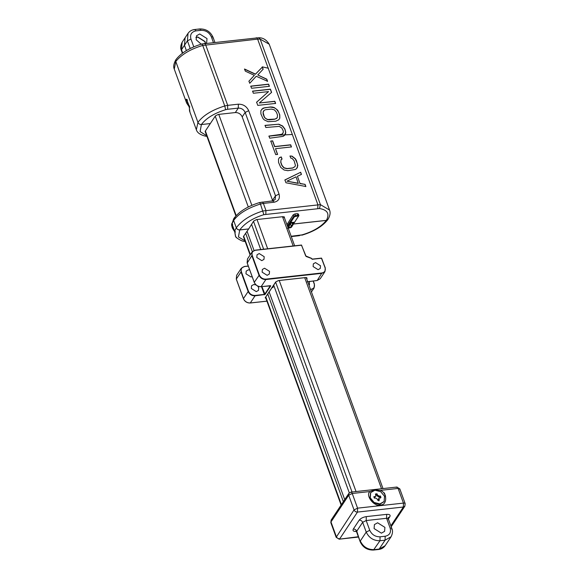<?xml version="1.0" encoding="UTF-8"?>
<svg xmlns="http://www.w3.org/2000/svg" width="579" height="579" viewBox="0 0 579 579"><rect width="100%" height="100%" fill="white"/><g stroke="black" fill="none" stroke-linecap="round" stroke-linejoin="round"><path stroke-width="0.87" d="M298.366 183.254L286.945 181.176L296.028 176.841L298.265 183.405L286.945 181.176M265.11 117.935L264.212 116.545L263.032 112.225L264.285 110.234L265.674 109.713L271.363 109.084L274.41 109.858L276.458 112.232L277.5 115.083L277.269 117.703L276.386 118.543L275.003 119.071L267.657 119.506L265.016 118.08L264.111 116.697L263.076 113.846L263.402 111.074M300.675 172.245L284.911 179.917L285.946 182.769L305.864 186.51L305.082 184.368L300.009 183.449L297.418 176.313L301.449 174.388L300.675 172.245L284.81 180.069M292.048 156.135L290.014 155.99L290.796 158.125L292.062 158.357L294.11 160.73L295.42 165.406L295.051 166.557L292.786 167.924L287.09 168.547L284.043 167.772L281.995 165.406L280.829 162.192L281.054 159.572L282.067 159.087L281.285 156.952L279.519 157.517L278.521 159.109L278.55 162.446L280.743 167.396L284.065 169.994L287.864 170.689L295.326 169.495L296.586 168.619L297.83 165.514L296.39 160.477L295.362 158.733L292.048 156.135L289.92 156.135M272.658 140.842L270.762 141.052L275.691 154.6L277.594 154.39L275.517 148.687L291.454 146.928L290.68 144.786L274.736 146.545L272.658 140.842L270.661 141.196M278.846 124.21L265.052 125.361L265.826 127.496L279.244 126.388L281.792 127.966L283.211 130.774L283.348 132.244L282.103 134.234L268.946 136.058L269.72 138.193L283.261 136.333L285.519 133.858L285.758 132.345L284.969 129.095L282.661 126.012L278.846 124.21L264.95 125.505M260.897 113.947L262.967 118.543L264.241 119.882L268.055 121.691L275.778 121.206L278.803 119.759L279.809 118.167L279.773 114.83L277.71 110.242L274.395 107.636L272.615 107.093L270.588 106.941L263.127 108.135L260.868 110.611L260.897 113.947M275.626 103.424L274.844 101.282L259.283 102.997L271.602 92.365L270.429 89.159L252.589 91.127L253.37 93.262L268.555 91.591L256.613 102.179L257.785 105.385L275.626 103.424M269.394 86.307L268.613 84.165L250.772 86.133L251.554 88.269L269.394 86.307M257.771 74.973L263.163 69.191L262.381 67.048L255.484 74.112L244.541 69.017L245.322 71.152L254.355 75.35L248.956 81.14L249.737 83.282L256.258 76.254L267.578 81.313L266.796 79.171L257.771 74.973L266.702 79.323L267.476 81.458M301.355 174.532L300.573 172.397M297.418 176.313L300.009 183.449M305.082 184.368L299.915 183.594M305.763 186.655L304.988 184.52M295.051 166.557L292.684 168.069L286.989 168.699L283.942 167.924L281.893 165.551L280.728 162.344L281.054 159.572M281.966 159.239L281.191 157.097L279.418 157.662M296.491 168.764L297.49 167.172L297.461 163.835L295.261 158.885L291.946 156.279M277.493 154.535L275.517 148.687M291.36 147.073L290.578 144.938L274.634 146.69L272.564 140.987M282.979 133.394L280.612 134.907L268.844 136.203M284.419 135.602L285.657 132.497L284.868 129.247L282.559 126.164L278.745 124.355M278.709 119.911L279.708 118.319L279.679 114.982L278.637 112.131L276.335 109.047L274.294 107.788L270.487 107.093L264.798 107.723L261.766 109.163M277.269 117.703L274.902 119.216L269.206 119.846L267.563 119.658L265.016 118.08M271.5 92.517L270.335 89.304L252.495 91.272M268.555 91.591L256.519 102.324M275.524 103.569L274.743 101.426L259.283 102.997M269.293 86.452L268.518 84.31L250.678 86.278M263.061 69.335L262.287 67.193L255.382 74.264L244.447 69.162M254.355 75.35L248.854 81.284M234.654 231.296L233.171 228.256L232.244 227.692L231.701 223.668L234.64 231.093L236.304 227.771C241.935 220.331 250.823 214.729 262.975 210.973L320.419 204.633L260.174 39.119L258.697 37.751C262.967 37.642 266.47 39.799 269.206 44.214L260.174 39.119L257.626 39.126L202.73 45.451C190.534 49.077 181.553 54.419 175.784 61.497L174.265 69.067L186.431 102.483L186.228 99.183L186.851 99.682L189.347 107.745L189.803 106.963M206.71 135.739L200.11 131.607L201.383 124.543L210.307 123.566L205.183 131.274L205.4 132.142M201.847 44.265C201.912 43.671 202.209 44.069 202.73 45.451L224.753 105.957L225.636 109.684C214.165 113.303 206.081 118.261 201.383 124.543C199.791 124.557 198.648 123.841 197.946 122.379C198.648 123.841 199.791 124.557 201.383 124.543L210.307 123.566L215.424 115.851L218.254 114.439L235.327 112.558L238.28 108.107C241.472 108.078 243.759 109.525 245.163 112.435L275.51 195.818L275.199 199.56L272.767 200.862L259.631 202.534C247.609 206.233 238.997 211.574 233.793 218.565L235.298 217.711M284.289 217.646L283.022 216.655L256.519 219.579L253.703 221.019L248.666 228.951L239.742 229.935C238.15 229.95 237.006 229.226 236.304 227.771C237.006 229.226 238.15 229.95 239.742 229.935L239.764 229.906C244.852 223.161 252.885 218.08 263.872 214.671L319.492 208.541C327.482 209.851 329.791 213.796 326.418 220.353L327.924 219.499M232.563 224.355L231.991 223.878L232.563 224.355L231.991 223.878L233.634 220.44L236.304 227.771L233.634 220.44L233.793 218.565L233.634 220.44C238.823 213.485 247.761 208.013 260.441 204.011C259.899 202.621 259.602 202.23 259.544 202.853M189.347 107.745L189.543 111.045L196.353 129.754L197.946 122.379L175.784 61.497L175.958 59.594M214.881 42.325L213.058 37.317C210.416 31.592 205.972 28.805 199.726 28.95L194.624 29.515C191.787 29.847 189.594 31.128 188.037 33.343L185.085 37.794L184.462 45.278L186.395 50.59L184.462 45.278L187.415 40.827L190.209 48.506M293.604 223.972L326.418 220.353L327.938 219.477L326.404 220.382L293.582 224.001L326.382 220.411C321.164 226.787 313.036 231.614 301.992 234.886L291.165 236.261M272.731 200.87L242.203 116.886C240.806 113.969 238.519 112.529 235.327 112.558M319.492 208.541L320.419 204.633L329.574 210.083L269.206 44.214M286.916 224.71L293.191 214.823L294.95 213.919L297.505 213.637L298.294 214.259M284.405 217.067L284.354 217.538M287.51 228.235L291.121 227.424L298.836 215.757L298.388 213.962M206.008 43.302L206.674 42.542L207.007 38.569L199.697 33.966L196.505 35.782L196.172 39.763L201.21 44.178M205.357 43.374L205.038 41.529L197.728 36.933L195.883 37.512M234.64 231.093L235.639 236.608L236.442 237.404M235.639 236.608L236.152 237.455C240.205 240.379 243.202 241.696 245.149 241.4L245.149 241.4M244.946 240.792L238.439 236.941L239.728 229.964L248.666 228.951L239.728 229.964C238.135 229.979 236.992 229.248 236.304 227.771C237.014 229.212 238.164 229.928 239.764 229.906L248.681 228.929M203.815 43.866C204.459 43.164 205.082 43.49 205.668 44.858L227.692 105.356L224.753 105.957C212.073 109.959 203.135 115.431 197.946 122.379L175.784 61.497L175.922 59.651M185.085 37.794L184.462 45.278L181.509 49.729L182.132 42.245L185.085 37.794M234.813 231.875L233.764 230.326M189.319 107.006L186.923 103.496M189.261 106.572L187.705 103.663L187.133 99.631L186.228 99.183M186.814 103.315L186.431 102.483L187.705 103.663L188.066 103.113M234.828 231.955L232.317 227.988L231.571 224.811L233.793 218.565M231.701 223.668L232.635 224.326M235.038 232.664L235.356 231.658L235.038 232.664M235.501 236.442L234.611 231.101L232.013 224.044L232.57 224.247M243.672 237.289L243.462 236.442L248.644 228.98M195.868 37.606L197.634 37.078L204.937 41.681L205.256 43.382M349.296 492.867L273.686 285.136M260.731 249.542L251.576 224.377M245.662 233.272L252.35 251.655M267.78 294.038L343.354 501.667M247.059 231.274L254.029 250.439M269.148 291.975L344.722 499.605M377.045 505.395L376.922 506.024M390.868 525.841L403.36 507.023L404.866 506.169L405.17 503.6L399.828 488.929L396.818 487.055L350.939 492.114L348.862 493.38L348.703 495.248L352.235 493.482L370.082 491.52L374.541 489.87L380.265 490.391C387.496 492.49 387.481 505.713 380.251 504.895C374.15 507.182 364.879 494.98 370.082 491.52M332.643 519.218L331.137 520.072L330.978 521.94L348.703 495.248L354.044 509.918C354.746 511.38 355.89 512.097 357.482 512.082L403.36 507.023L403.454 503.1L357.576 508.159L354.044 509.918L336.167 537.312L339.185 539.187L358.481 537.059M396.239 487.467C396.89 486.729 397.512 487.048 398.113 488.43C399.59 488.35 400.111 488.756 399.676 489.631M350.36 492.519C351.012 491.781 351.641 492.107 352.235 493.482L357.576 508.159L357.482 512.082L339.757 538.774C338.165 538.788 337.021 538.072 336.319 536.61L330.978 521.94L330.826 522.642L336.167 537.312M358.358 536.726L339.185 539.187M330.826 522.642L331.137 520.072L348.862 493.38M374.085 528.569L381.395 533.172L384.594 531.348L384.919 527.375L377.609 522.779L374.418 524.596L374.085 528.569M307.196 281.843L317.205 280.468L320.216 278.752L324.942 271.638L325.253 267.896L321.62 258.241L312.139 259.283L311.48 258.444L306.132 256.468L301.442 245.091L306.081 256.388L311.43 258.364L312.139 259.283L321.432 258.14L325.094 267.773C325.803 270.61 324.754 272.34 321.938 272.955L265.87 279.136C262.844 279.165 260.666 277.797 259.334 275.025L252.22 255.462C251.503 252.625 252.56 250.902 255.368 250.287L301.63 245.185L255.18 250.186L252.176 251.901L247.45 259.016L247.291 262.88L251.865 255.643L252.176 251.901L255.238 250.15L301.5 245.047L305.69 255.925L311.48 258.321L312.276 259.117L321.49 258.104L325.268 267.824L324.942 271.638L321.931 273.346L265.862 279.534L261.136 286.648L270.748 285.867L265.037 294.465L255.028 295.84L250.302 302.962L266.905 301.131M255.954 284.89L253.718 284.535L251.539 285.773L251.315 288.487L256.302 291.621L258.48 290.383L258.704 287.669L257.655 286.04M252.133 276.603L250.96 276.95L245.974 273.816L246.198 271.102L248.377 269.857L249.708 269.93M267.129 275.315L269.307 274.07L269.532 271.356L264.545 268.222L262.367 269.459L262.142 272.173L267.129 275.315M318.103 269.691L313.116 266.55L313.34 263.843L315.519 262.598L320.505 265.739L320.281 268.453L318.103 269.691M259.211 253.551L264.198 256.685L263.973 259.399L261.788 260.637L256.801 257.503L257.025 254.789L259.211 253.551M309.352 281.365L309.454 284.759L309.005 285.273M273.36 285.628L273.02 287.466L272.072 287.568M273.02 287.466L271.812 287.568M374.91 490.225L370.698 492.62L370.263 497.853L374.114 502.463L379.889 503.918L384.101 501.523L384.536 496.283L380.685 491.672L374.91 490.225M376.958 495.769L377.45 495.031L379.173 496.109L380.446 495.971L379.954 496.71L378.68 496.854L376.958 495.769L376.516 494.546L375.72 494.632M377.45 495.031L377.009 493.807L375.481 493.974L375.843 496.131L374.063 497.361M374.606 497.303L375.843 496.131M375.098 496.558L373.817 496.702L374.352 498.164L375.626 498.027L377.349 499.112L377.79 500.336L379.325 500.162L378.956 498.005L378.384 499.684L378.876 498.939M380.446 495.971L380.982 497.441L378.956 498.005M383.949 501.74L379.6 504.36L373.824 502.912L369.967 498.302L370.553 492.845M380.49 498.179L379.954 496.71M378.832 500.907L378.384 499.684M377.009 493.807L376.516 494.546M290.426 224.225L291.425 226.121L290.557 227.229L287.98 227.504M287.901 227.279L289.478 225.991L289.167 225.521M289.297 225.014L289.594 225.817C288.834 225.376 289.218 224.804 290.73 224.109L290.419 223.632L291.295 222.531L293.864 222.249L292.257 223.943L292.677 224.239M291.671 222.343L292.257 223.943C293.01 224.384 292.634 224.956 291.121 225.651L291.005 225.824M290.578 224.16L291.121 225.651M291.83 222.278L292.373 223.769M290.839 223.935L290.549 223.132M225.636 109.684L227.598 109.286L227.692 105.356L238.374 104.184C243.158 104.14 246.596 106.304 248.695 110.676L279.042 194.059C280.164 198.532 278.506 201.26 274.07 202.237L263.38 203.417L265.913 210.365L265.833 214.266M317.791 208.541L317.864 204.64L257.626 39.126C257.033 37.765 256.417 37.432 255.766 38.142M227.598 109.286L238.28 108.107L238.374 104.184M248.695 110.676L245.163 112.435L242.203 116.886M279.042 194.059L275.51 195.818L272.557 200.269M274.07 202.237C273.469 200.855 272.839 200.537 272.195 201.275M263.872 214.671L260.441 204.011L263.38 203.417C262.779 202.035 262.157 201.716 261.505 202.455M292.337 134.494L276.103 135.269M189.861 48.679L193.777 46.856M188.037 33.343L187.415 40.827L190.947 39.061L193.668 46.53M213.405 42.484L211.342 36.817C209.243 32.446 205.806 30.282 201.022 30.325L195.926 30.882C191.483 31.859 189.825 34.588 190.947 39.061M195.926 30.882C195.326 29.507 194.703 29.182 194.052 29.92M201.022 30.325C200.421 28.943 199.798 28.624 199.147 29.363M211.342 36.817C212.811 36.738 213.333 37.143 212.906 38.019M262.251 66.846L268.446 68.264M206.906 136.383L205.024 136.058C200.037 134.712 197.149 132.613 196.353 129.754M300.031 235.284L301.992 234.886M327.888 219.55L326.382 220.411L293.567 224.03M301.905 235.183C313.934 231.571 322.59 226.375 327.866 219.579L327.902 219.528M182.711 53.015L181.509 49.729L181.357 50.431C180.272 48.209 180.532 45.488 182.132 42.245M187.118 99.545L186.677 99.407L189.08 105.892L189.926 111.87M189.08 105.798L189.507 106.015L189.08 105.798M186.851 99.682L187.278 99.906L186.851 99.682M233.619 230.124L234.119 230.384M232.244 224.391L232.671 224.616L232.244 224.391M234.466 230.507L234.893 230.732L234.466 230.507M232.519 225.253L233.171 228.256L233.453 227.822M341.386 504.635L265.812 297.005M250.381 254.601L243.665 236.152M236.181 215.598L205.386 130.977M352.025 491.991L275.655 282.176M263.662 249.216L253.508 221.323M248.297 207L215.229 116.147M381.525 488.741L304.713 277.688M293.162 245.966L282.516 216.712M356.042 491.549L279.223 280.497M267.679 248.775L257.025 219.521M251.865 205.328L218.761 114.381M388.357 518.95L389.805 516.765C390.666 515.013 389.624 514.21 386.678 514.362L366.29 516.613C363.091 517.141 360.731 518.314 359.219 520.137L353.313 529.04C352.452 530.791 353.494 531.587 356.44 531.442M405.018 504.302C405.452 503.426 404.931 503.021 403.454 503.1L398.113 488.43L380.265 490.391M384.362 492.895L385.578 496.232M366.29 516.613L366.196 520.543L369.757 530.321C371.848 534.692 375.286 536.856 380.07 536.813L385.165 536.248C389.609 535.278 391.266 532.55 390.145 528.07L386.584 518.292L366.196 520.543L362.657 522.301L366.218 532.087C369.018 537.913 373.6 540.8 379.976 540.743L385.071 540.178L391.086 536.755C392.685 533.491 392.946 530.762 391.86 528.569L388.299 518.791L388.306 517.619L389.805 516.765M386.678 514.362L386.584 518.292C388.06 518.219 388.581 518.618 388.147 519.493M359.219 520.137C360.818 520.123 361.962 520.847 362.657 522.301L356.751 531.204L360.16 541.683C362.801 547.408 367.245 550.195 373.491 550.05L378.586 549.485C381.431 549.153 383.624 547.872 385.18 545.657L378.586 549.485M369.757 530.321L366.218 532.087L360.312 540.981C363.105 546.808 367.694 549.695 374.07 549.637L379.165 549.08L385.071 540.178L385.165 536.248M380.07 536.813L379.976 540.743L373.491 550.05M390.145 528.07C391.614 527.997 392.135 528.395 391.708 529.271M353.313 529.04C354.905 529.025 356.056 529.742 356.751 531.204L356.599 531.906L355.839 531.008L357.019 531.03M244.476 266.485L248.297 266.065M266.919 301.167L250.244 303.005C247.067 303.056 244.787 301.623 243.412 298.706L236.29 279.143L236.616 275.329L236.304 279.071L241.03 271.949L241.342 268.215L244.352 266.499L248.34 266.174M244.352 266.499L244.541 266.593C241.725 267.216 240.676 268.938 241.385 271.775L241.03 271.949L248.152 291.512L248.507 291.338L241.385 271.775M265.87 279.136L265.862 279.534C262.678 279.556 260.384 278.115 258.987 275.206L251.865 255.643L252.22 255.462M236.304 279.071L243.426 298.634C244.823 301.543 247.117 302.991 250.302 302.962L250.302 302.962M261.513 286.641L264.342 294.422L255.042 295.449C252.01 295.478 249.831 294.103 248.507 291.338M313.123 280.953L314.259 284.086C314.976 286.923 313.927 288.653 311.111 289.268L310.482 289.341M310.778 290.151L311.111 289.268M314.419 284.209L314.108 287.951L310.619 289.717M317.205 280.468L321.938 272.955M266.427 298.778L265.175 297.816L275.713 281.951L278.535 280.54L305.806 277.529L307.058 278.492L306.725 279.006M261.136 286.648L261.136 286.648C257.952 286.677 255.657 285.237 254.261 282.32L259.334 275.025M270.748 285.867L270.407 285.65L264.335 294.82M265.037 294.465L261.911 286.598M243.426 298.634L248.152 291.512C249.549 294.429 251.843 295.869 255.028 295.84L255.042 295.449M247.139 262.757L254.261 282.32M313.232 280.938L314.375 284.094M266.434 298.388L265.341 297.541M307.058 278.492L306.819 277.782L305.748 277.573L278.485 280.576L275.865 281.864L265.225 297.809M306.465 277.587L306.552 278.528M378.68 496.854L379.173 496.109M290.065 227.96L289.688 227.764L290.065 227.96M298.503 216.307L298.04 215.945L294.429 216.756L287.734 226.838M298.836 215.757L298.055 215.156L295.507 215.439L293.741 216.322L287.387 225.89M298.04 215.945L297.505 213.637M295.485 216.228L294.95 213.919M294.429 216.756L293.191 214.823M291.121 227.424L291.454 226.881M258.697 37.751L201.933 43.968C189.912 47.579 181.256 52.776 175.973 59.572M327.938 219.477C330.073 215.931 330.623 212.797 329.574 210.083M299.473 235.667L291.28 236.572M174.265 69.067C173.172 66.73 173.714 63.596 175.907 59.673L175.944 59.623M189.326 107.057L186.858 103.402M182.385 53.254L181.357 50.431M341.118 505.033L265.551 297.396M250.114 254.999L243.397 236.543M235.892 215.909L205.125 131.382M383.001 488.575L306.197 277.558M294.639 245.8L284.065 216.749M391.194 526.752L404.866 506.169M391.086 536.755L385.18 545.657M360.16 541.683L356.599 531.906M236.616 275.329L241.342 268.215L244.41 266.456L248.29 266.029M270.502 285.664L261.078 286.692C257.894 286.743 255.614 285.309 254.246 282.393L247.124 262.83L247.45 259.016M311.444 291.968L314.108 287.951L314.433 284.137L313.268 280.938M307.348 281.763L317.147 280.511L320.216 278.752M370.698 492.62L370.401 493.062M384.101 501.523L383.805 501.964M288.241 228.227L291.425 227.257L298.916 215.41"/></g></svg>
